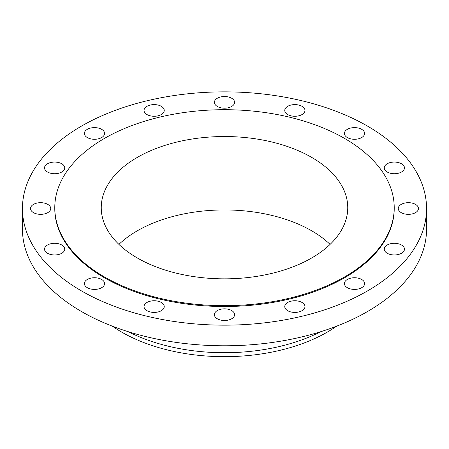<?xml version="1.0" encoding="UTF-8"?>
<svg xmlns="http://www.w3.org/2000/svg" width="449" height="449" viewBox="0 0 449 449"><rect width="100%" height="100%" fill="white"/><g stroke="black" fill="none" stroke-linecap="round" stroke-linejoin="round"><path stroke-width="0.67" d="M415.51 204.39A10.103 5.831 0 0 0 404.498 203.122A10.103 5.831 0 0 0 398.263 208.51A10.103 5.831 0 0 0 401.221 212.635A10.103 5.831 0 0 0 412.233 213.904A10.103 5.831 0 0 0 418.468 208.51A10.103 5.831 0 0 0 415.51 204.39M401.513 245.014A10.103 5.831 0 0 0 390.501 243.745A10.103 5.831 0 0 0 384.265 249.133A10.103 5.831 0 0 0 387.229 253.258A10.103 5.831 0 0 0 398.235 254.527A10.103 5.831 0 0 0 404.47 249.133A10.103 5.831 0 0 0 401.513 245.014M361.658 279.452A10.103 5.831 0 0 0 350.647 278.184A10.103 5.831 0 0 0 344.411 283.577A10.103 5.831 0 0 0 347.369 287.697A10.103 5.831 0 0 0 358.381 288.965A10.103 5.831 0 0 0 364.616 283.577A10.103 5.831 0 0 0 361.658 279.452M302.009 302.463A10.103 5.831 0 0 0 290.997 301.195A10.103 5.831 0 0 0 284.761 306.588A10.103 5.831 0 0 0 287.719 310.708A10.103 5.831 0 0 0 298.731 311.976A10.103 5.831 0 0 0 304.966 306.588A10.103 5.831 0 0 0 302.009 302.463M231.645 310.54A10.103 5.831 0 0 0 220.633 309.277A10.103 5.831 0 0 0 214.398 314.665A10.103 5.831 0 0 0 217.355 318.79A10.103 5.831 0 0 0 228.367 320.053A10.103 5.831 0 0 0 234.603 314.665A10.103 5.831 0 0 0 231.645 310.54M161.281 302.463A10.103 5.831 0 0 0 150.269 301.195A10.103 5.831 0 0 0 144.034 306.588A10.103 5.831 0 0 0 146.991 310.708A10.103 5.831 0 0 0 158.003 311.976A10.103 5.831 0 0 0 164.239 306.588A10.103 5.831 0 0 0 161.281 302.463M101.631 279.452A10.103 5.831 0 0 0 90.619 278.184A10.103 5.831 0 0 0 84.384 283.577A10.103 5.831 0 0 0 87.342 287.697A10.103 5.831 0 0 0 98.353 288.965A10.103 5.831 0 0 0 104.589 283.577A10.103 5.831 0 0 0 101.631 279.452M61.771 245.014A10.103 5.831 0 0 0 50.765 243.745A10.103 5.831 0 0 0 44.53 249.133A10.103 5.831 0 0 0 47.487 253.258A10.103 5.831 0 0 0 58.499 254.527A10.103 5.831 0 0 0 64.735 249.133A10.103 5.831 0 0 0 61.771 245.014M47.779 204.39A10.103 5.831 0 0 0 36.767 203.122A10.103 5.831 0 0 0 30.532 208.51A10.103 5.831 0 0 0 33.49 212.635A10.103 5.831 0 0 0 44.502 213.904A10.103 5.831 0 0 0 50.737 208.51A10.103 5.831 0 0 0 47.779 204.39M61.771 163.767A10.103 5.831 0 0 0 50.765 162.499A10.103 5.831 0 0 0 44.53 167.887A10.103 5.831 0 0 0 47.487 172.012A10.103 5.831 0 0 0 58.499 173.28A10.103 5.831 0 0 0 64.735 167.887A10.103 5.831 0 0 0 61.771 163.767M101.631 129.323A10.103 5.831 0 0 0 90.619 128.06A10.103 5.831 0 0 0 84.384 133.448A10.103 5.831 0 0 0 87.342 137.574A10.103 5.831 0 0 0 98.353 138.836A10.103 5.831 0 0 0 104.589 133.448A10.103 5.831 0 0 0 101.631 129.323M161.281 106.312A10.103 5.831 0 0 0 150.269 105.049A10.103 5.831 0 0 0 144.034 110.437A10.103 5.831 0 0 0 146.991 114.562A10.103 5.831 0 0 0 158.003 115.825A10.103 5.831 0 0 0 164.239 110.437A10.103 5.831 0 0 0 161.281 106.312M231.645 98.236A10.103 5.831 0 0 0 220.633 96.967A10.103 5.831 0 0 0 214.398 102.361A10.103 5.831 0 0 0 217.355 106.48A10.103 5.831 0 0 0 228.367 107.749A10.103 5.831 0 0 0 234.603 102.361A10.103 5.831 0 0 0 231.645 98.236M302.009 106.312A10.103 5.831 0 0 0 290.997 105.049A10.103 5.831 0 0 0 284.761 110.437A10.103 5.831 0 0 0 287.719 114.562A10.103 5.831 0 0 0 298.731 115.825A10.103 5.831 0 0 0 304.966 110.437A10.103 5.831 0 0 0 302.009 106.312M401.513 163.767A10.103 5.831 0 0 0 390.501 162.499A10.103 5.831 0 0 0 384.265 167.887A10.103 5.831 0 0 0 387.229 172.012A10.103 5.831 0 0 0 398.235 173.28A10.103 5.831 0 0 0 404.47 167.887A10.103 5.831 0 0 0 401.513 163.767M361.658 129.323A10.103 5.831 0 0 0 350.647 128.06A10.103 5.831 0 0 0 344.411 133.448A10.103 5.831 0 0 0 347.369 137.574A10.103 5.831 0 0 0 358.381 138.836A10.103 5.831 0 0 0 364.616 133.448A10.103 5.831 0 0 0 361.658 129.323M112.306 326.148A145.476 83.991 0 0 0 121.634 332.075A145.476 83.991 0 0 0 336.694 326.148M128.218 331.693A145.476 83.991 0 0 0 320.782 331.693M22.45 208.51L22.45 229.136A202.05 116.65 0 0 0 81.628 311.617A202.05 116.65 0 0 0 301.823 336.907A202.05 116.65 0 0 0 426.55 229.136L426.55 208.51A202.05 116.65 0 0 0 367.372 126.029A202.05 116.65 0 0 0 147.177 100.739A202.05 116.65 0 0 0 22.45 208.51A202.05 116.65 0 0 0 81.628 290.997A202.05 116.65 0 0 0 301.823 316.287A202.05 116.65 0 0 0 426.55 208.51M54.778 207.685L54.778 208.51A169.722 97.989 0 0 0 104.488 277.802A169.722 97.989 0 0 0 289.448 299.04A169.722 97.989 0 0 0 394.222 208.51L394.222 207.685A169.722 97.989 0 0 0 344.512 138.399A169.722 97.989 0 0 0 159.552 117.161A169.722 97.989 0 0 0 54.778 207.685A169.722 97.989 0 0 0 104.488 276.977A169.722 97.989 0 0 0 289.448 298.215A169.722 97.989 0 0 0 394.222 207.685M311.651 157.369A123.251 71.155 0 0 0 177.333 141.946A123.251 71.155 0 0 0 101.25 207.685A123.251 71.155 0 0 0 137.349 258.001A123.251 71.155 0 0 0 271.667 273.43A123.251 71.155 0 0 0 347.751 207.685A123.251 71.155 0 0 0 311.651 157.369M330.088 244.396A123.251 71.155 0 0 0 311.651 230.786A123.251 71.155 0 0 0 118.912 244.396"/></g></svg>
